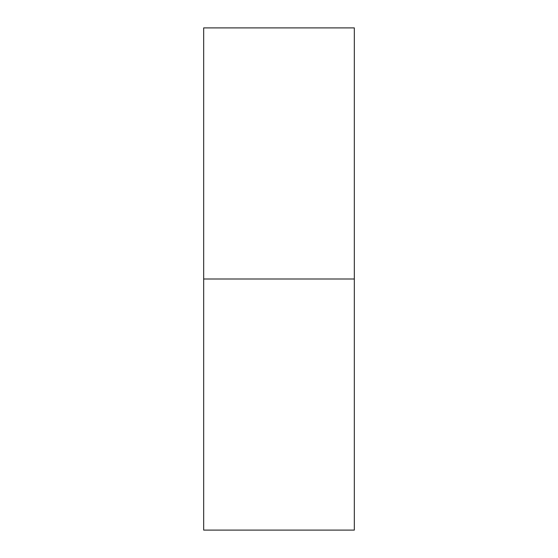 <?xml version="1.0" encoding="UTF-8"?>
<svg xmlns="http://www.w3.org/2000/svg" width="558" height="558" viewBox="0 0 558 558"><rect width="100%" height="100%" fill="white"/><g stroke="black" fill="none" stroke-linecap="round" stroke-linejoin="round"><path stroke-width="0.84" d="M354.33 279L354.33 530.1L203.67 530.1L203.67 27.9L354.33 27.9L354.33 279L203.67 279"/></g></svg>
